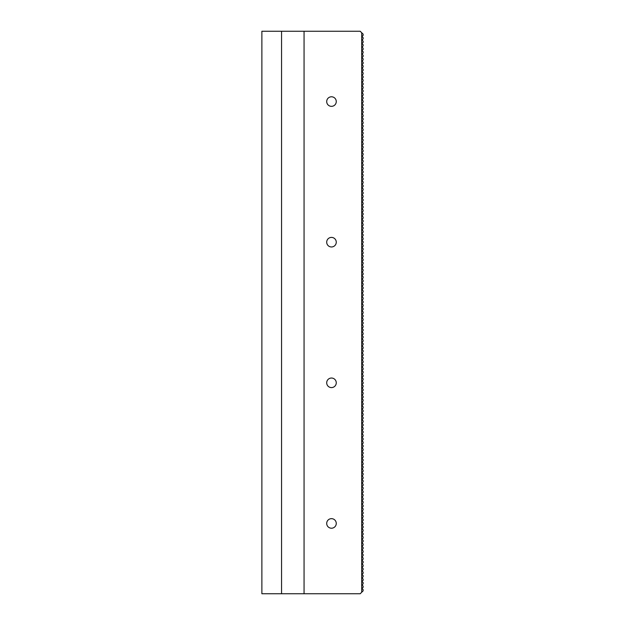 <?xml version="1.0" encoding="UTF-8"?>
<svg xmlns="http://www.w3.org/2000/svg" width="625" height="625" viewBox="0 0 625 625"><rect width="100%" height="100%" fill="white"/><g stroke="black" fill="none" stroke-linecap="round" stroke-linejoin="round"><path stroke-width="0.94" d="M361.719 592.242L361.719 32.758L363.125 34.164L363.125 35.359L361.961 36.523L363.125 37.68L363.125 38.875L361.961 40.039L363.125 41.195L363.125 42.391L361.961 43.555L363.125 44.711L363.125 45.906L361.961 47.07L363.125 48.227L363.125 49.422L361.961 50.586L363.125 51.742L363.125 52.938L361.961 54.102L363.125 55.258L363.125 56.453L361.961 57.617L363.125 58.773L363.125 59.969L361.961 61.133L363.125 62.289L363.125 63.484L361.961 64.648L363.125 65.805L363.125 67L361.961 68.164L363.125 69.32L363.125 70.516L361.961 71.68L363.125 72.836L363.125 74.031L361.961 75.195L363.125 76.352L363.125 77.547L361.961 78.711L363.125 79.867L363.125 81.062L361.961 82.227L363.125 83.383L363.125 84.578L361.961 85.742L363.125 86.898L363.125 88.094L361.961 89.258L363.125 90.414L363.125 91.609L361.961 92.773L363.125 93.93L363.125 95.125L361.961 96.289L363.125 97.445L363.125 98.641L361.961 99.805L363.125 100.961L363.125 102.156L361.961 103.32L363.125 104.477L363.125 105.672L361.961 106.836L363.125 107.992L363.125 109.188L361.961 110.352L363.125 111.508L363.125 112.711L361.961 113.867L363.125 115.023L363.125 116.227L361.961 117.383L363.125 118.539L363.125 119.742L361.961 120.898L363.125 122.055L363.125 123.258L361.961 124.414L363.125 125.57L363.125 126.773L361.961 127.93L363.125 129.086L363.125 130.289L361.961 131.445L363.125 132.602L363.125 133.797L361.961 134.961L363.125 136.117L363.125 137.312L361.961 138.477L363.125 139.633L363.125 140.828L361.961 141.992L363.125 143.148L363.125 144.344L361.961 145.508L363.125 146.672L363.125 147.859L361.961 149.023L363.125 150.18L363.125 151.375L361.961 152.539L363.125 153.695L363.125 154.891L361.961 156.055L363.125 157.219L363.125 158.406L361.961 159.57L363.125 160.727L363.125 161.922L361.961 163.086L363.125 164.242L363.125 165.438L361.961 166.602L363.125 167.766L363.125 168.953L361.961 170.117L363.125 171.273L363.125 172.469L361.961 173.633L363.125 174.789L363.125 175.984L361.961 177.148L363.125 178.312L363.125 179.5L361.961 180.664L363.125 181.82L363.125 183.016L361.961 184.18L363.125 185.336L363.125 186.531L361.961 187.695L363.125 188.859L363.125 190.047L361.961 191.211L363.125 192.367L363.125 193.562L361.961 194.727L363.125 195.883L363.125 197.078L361.961 198.242L363.125 199.406L363.125 200.594L361.961 201.758L363.125 202.914L363.125 204.109L361.961 205.273L363.125 206.43L363.125 207.625L361.961 208.789L363.125 209.953L363.125 211.141L361.961 212.305L363.125 213.461L363.125 214.656L361.961 215.82L363.125 216.977L363.125 218.172L361.961 219.336L363.125 220.5L363.125 221.688L361.961 222.852L363.125 224.008L363.125 225.203L361.961 226.367L363.125 227.523L363.125 228.719L361.961 229.883L363.125 231.047L363.125 232.234L361.961 233.398L363.125 234.555L363.125 235.75L361.961 236.914L363.125 238.07L363.125 239.266L361.961 240.43L363.125 241.594L363.125 242.781L361.961 243.945L363.125 245.102L363.125 246.297L361.961 247.461L363.125 248.617L363.125 249.812L361.961 250.977L363.125 252.133L363.125 253.328L361.961 254.492L363.125 255.656L363.125 256.844L361.961 258.008L363.125 259.164L363.125 260.359L361.961 261.523L363.125 262.68L363.125 263.883L361.961 265.039L363.125 266.203L363.125 267.398L361.961 268.555L363.125 269.711L363.125 270.914L361.961 272.07L363.125 273.227L363.125 274.43L361.961 275.586L363.125 276.75L363.125 277.945L361.961 279.102L363.125 280.258L363.125 281.461L361.961 282.617L363.125 283.773L363.125 284.977L361.961 286.133L363.125 287.297L363.125 288.492L361.961 289.648L363.125 290.805L363.125 292.008L361.961 293.164L363.125 294.32L363.125 295.523L361.961 296.68L363.125 297.844L363.125 299.039L361.961 300.195L363.125 301.352L363.125 302.555L361.961 303.711L363.125 304.867L363.125 306.07L361.961 307.227L363.125 308.391L363.125 309.586L361.961 310.742L363.125 311.898L363.125 313.102L361.961 314.258L363.125 315.414L363.125 316.617L361.961 317.773L363.125 318.938L363.125 320.133L361.961 321.289L363.125 322.445L363.125 323.648L361.961 324.805L363.125 325.961L363.125 327.164L361.961 328.32L363.125 329.484L363.125 330.68L361.961 331.836L363.125 332.992L363.125 334.195L361.961 335.352L363.125 336.508L363.125 337.711L361.961 338.867L363.125 340.031L363.125 341.227L361.961 342.383L363.125 343.539L363.125 344.742L361.961 345.898L363.125 347.055L363.125 348.258L361.961 349.414L363.125 350.578L363.125 351.773L361.961 352.93L363.125 354.086L363.125 355.289L361.961 356.445L363.125 357.602L363.125 358.805L361.961 359.961L363.125 361.125L363.125 362.32L361.961 363.477L363.125 364.641L363.125 365.836L361.961 366.992L363.125 368.148L363.125 369.352L361.961 370.508L363.125 371.672L363.125 372.867L361.961 374.023L363.125 375.188L363.125 376.383L361.961 377.539L363.125 378.695L363.125 379.898L361.961 381.055L363.125 382.219L363.125 383.414L361.961 384.57L363.125 385.734L363.125 386.93L361.961 388.086L363.125 389.242L363.125 390.445L361.961 391.602L363.125 392.766L363.125 393.961L361.961 395.117L363.125 396.281L363.125 397.477L361.961 398.633L363.125 399.789L363.125 400.984L361.961 402.148L363.125 403.312L363.125 404.5L361.961 405.664L363.125 406.828L363.125 408.016L361.961 409.18L363.125 410.336L363.125 411.531L361.961 412.695L363.125 413.852L363.125 415.047L361.961 416.211L363.125 417.375L363.125 418.562L361.961 419.727L363.125 420.883L363.125 422.078L361.961 423.242L363.125 424.398L363.125 425.594L361.961 426.758L363.125 427.922L363.125 429.109L361.961 430.273L363.125 431.43L363.125 432.625L361.961 433.789L363.125 434.945L363.125 436.141L361.961 437.305L363.125 438.469L363.125 439.656L361.961 440.82L363.125 441.977L363.125 443.172L361.961 444.336L363.125 445.492L363.125 446.688L361.961 447.852L363.125 449.016L363.125 450.203L361.961 451.367L363.125 452.523L363.125 453.719L361.961 454.883L363.125 456.039L363.125 457.234L361.961 458.398L363.125 459.562L363.125 460.75L361.961 461.914L363.125 463.07L363.125 464.266L361.961 465.43L363.125 466.586L363.125 467.781L361.961 468.945L363.125 470.109L363.125 471.297L361.961 472.461L363.125 473.617L363.125 474.812L361.961 475.977L363.125 477.133L363.125 478.328L361.961 479.492L363.125 480.656L363.125 481.844L361.961 483.008L363.125 484.164L363.125 485.359L361.961 486.523L363.125 487.688L363.125 488.875L361.961 490.039L363.125 491.203L363.125 492.391L361.961 493.555L363.125 494.711L363.125 495.906L361.961 497.07L363.125 498.234L363.125 499.422L361.961 500.586L363.125 501.75L363.125 502.938L361.961 504.102L363.125 505.258L363.125 506.453L361.961 507.617L363.125 508.781L363.125 509.969L361.961 511.133L363.125 512.297L363.125 513.492L361.969 514.648L363.125 515.805L363.125 517.008L361.961 518.164L363.125 519.328L363.125 520.523L361.961 521.68L363.125 522.844L363.125 524.039L361.961 525.195L363.125 526.352L363.125 527.555L361.961 528.711L363.125 529.875L363.125 531.07L361.961 532.227L363.125 533.391L363.125 534.586L361.961 535.742L363.125 536.898L363.125 538.102L361.961 539.258L363.125 540.422L363.125 541.617L361.961 542.773L363.125 543.938L363.125 545.133L361.969 546.289L363.125 547.445L363.125 548.648L361.961 549.805L363.125 550.961L363.125 552.164L361.961 553.32L363.125 554.484L363.125 555.68L361.969 556.836L363.125 557.992L363.125 559.195L361.961 560.352L363.125 561.508L363.125 562.711L361.961 563.867L363.125 565.031L363.125 566.227L361.969 567.383L363.125 568.539L363.125 569.742L361.961 570.898L363.125 572.055L363.125 573.258L361.961 574.414L363.125 575.578L363.125 576.773L361.969 577.93L363.125 579.086L363.125 580.289L361.961 581.445L363.125 582.602L363.125 583.805L361.961 584.961L363.125 586.125L363.125 587.32L361.969 588.477L363.125 589.633L363.125 590.836L360.203 593.75L281.562 593.75L281.562 31.25L360.203 31.25L361.719 32.758M331.484 387.594A4.781 4.781 0 0 1 327.344 380.422A4.781 4.781 0 0 1 335.625 380.422A4.781 4.781 0 0 1 331.484 387.594M331.484 246.969A4.781 4.781 0 0 1 327.344 239.797A4.781 4.781 0 0 1 335.625 239.797A4.781 4.781 0 0 1 331.484 246.969M331.484 106.344A4.781 4.781 0 0 0 335.625 99.172A4.781 4.781 0 0 0 327.344 99.172A4.781 4.781 0 0 0 331.484 106.344M304.062 593.75L304.062 31.25M281.562 593.75L261.875 593.75L261.875 31.25L281.562 31.25M331.484 528.219A4.781 4.781 0 0 0 335.625 521.047A4.781 4.781 0 0 0 327.344 521.047A4.781 4.781 0 0 0 331.484 528.219"/></g></svg>
